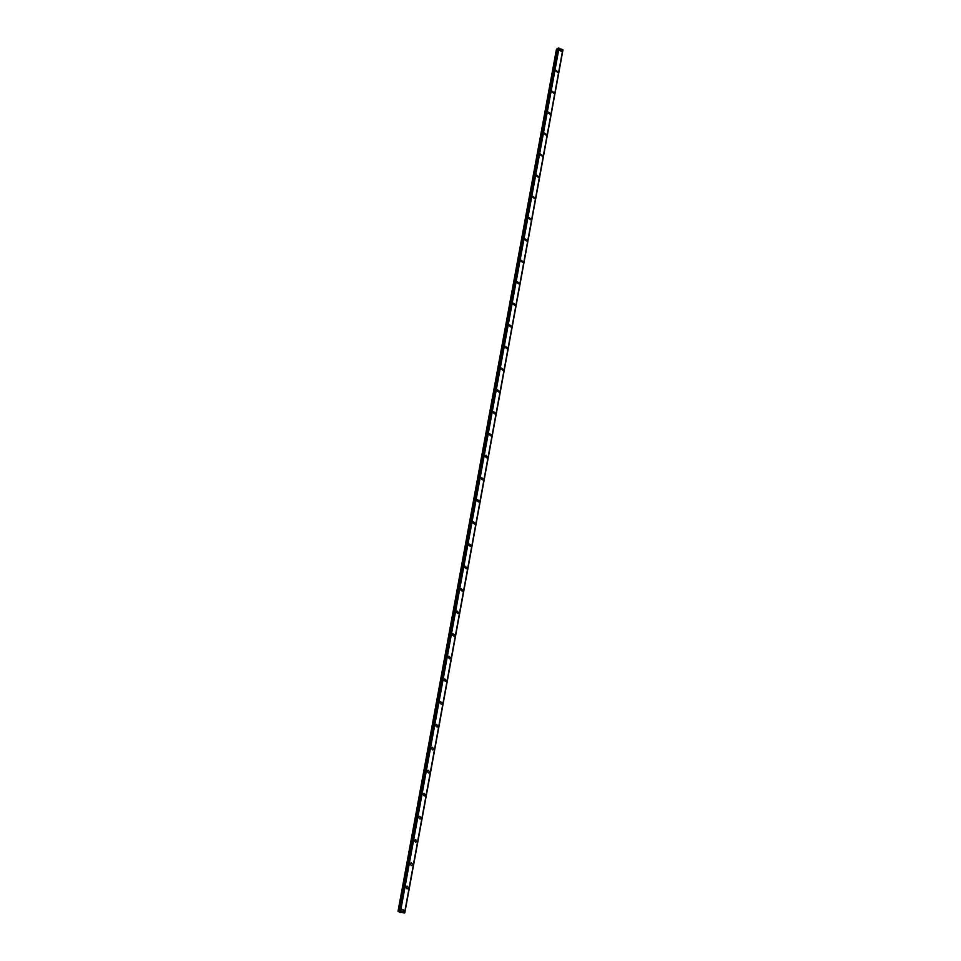 <?xml version="1.0" encoding="UTF-8"?>
<svg xmlns="http://www.w3.org/2000/svg" width="961" height="961" viewBox="0 0 961 961"><rect width="100%" height="100%" fill="white"/><g stroke="black" fill="none" stroke-linecap="round" stroke-linejoin="round"><path stroke-width="1.44" d="M402.767 909.418L404.088 910.944L402.779 912.313L401.47 910.788L402.767 909.418L404.088 910.944L402.779 912.313L401.47 910.788M407.008 886.03L408.377 887.556L407.128 888.901L405.77 887.375L407.008 886.03L408.377 887.556L407.128 888.901L405.77 887.375M411.236 862.714L412.653 864.239L411.452 865.561L410.047 864.035L411.248 862.714L412.653 864.239L411.452 865.573L410.047 864.035M415.464 839.47L416.918 840.995L415.765 842.304L414.323 840.779L415.464 839.47L416.918 840.995L415.765 842.304L414.323 840.779M419.669 816.309L421.158 817.835L420.065 819.108L418.576 817.583L419.669 816.309L421.158 817.835L420.065 819.108L418.576 817.583M423.861 793.221L425.399 794.735L424.342 795.984L422.816 794.471L423.861 793.221L425.399 794.735L424.342 795.996L422.816 794.471M428.041 770.205L429.615 771.719L428.618 772.944L427.044 771.431L428.053 770.205L429.615 771.719L428.618 772.944L427.044 771.431M432.222 747.262L433.819 748.775L432.858 749.976L431.261 748.463L432.222 747.262L433.831 748.775L432.87 749.976L431.261 748.463M436.378 724.39L438.024 725.891L437.099 727.069L435.465 725.567L436.378 724.39L438.024 725.891L437.099 727.069L435.465 725.567M440.534 701.59L442.204 703.092L441.327 704.245L439.657 702.743L440.534 701.59L442.204 703.092L441.327 704.245L439.657 702.743M444.667 678.862L446.372 680.364L445.532 681.493L443.838 679.992L444.667 678.862L446.372 680.364L445.532 681.493L443.826 679.992M448.787 656.207L450.529 657.708L449.724 658.802L447.994 657.312L448.799 656.207L450.529 657.708L449.724 658.802L447.994 657.312M452.907 633.623L454.661 635.113L453.892 636.194L452.138 634.704L452.907 633.623L454.673 635.113L453.904 636.194L452.15 634.704M457.016 611.112L458.793 612.601L458.061 613.647L456.283 612.157L457.016 611.112L458.793 612.601L458.061 613.647L456.283 612.157M461.1 588.673L462.914 590.15L462.205 591.183L460.403 589.694L461.1 588.673L462.914 590.15L462.205 591.183L460.403 589.694M465.184 566.293L467.01 567.783L466.337 568.78L464.511 567.302L465.184 566.293L467.01 567.783L466.337 568.78M469.256 543.998L471.106 545.476L470.458 546.449L468.608 544.971L469.256 543.998L471.106 545.476L470.458 546.449L468.62 544.971M473.317 521.763L475.178 523.24L474.566 524.189L472.692 522.724L473.317 521.763L475.178 523.24L474.566 524.189L472.704 522.724M477.365 499.6L479.251 501.065L478.65 502.002L476.764 500.537L477.365 499.6L479.251 501.065L478.65 502.002L476.776 500.537M481.401 477.497L483.299 478.974L482.734 479.887L480.836 478.41L481.401 477.497L483.299 478.974L482.734 479.887L480.824 478.41M485.413 455.478L487.335 456.943L486.795 457.832L484.873 456.367L485.425 455.478L487.335 456.943L486.795 457.832L484.873 456.367M489.437 433.519L491.359 434.985L490.843 435.85L488.909 434.384L489.437 433.519L491.371 434.985L490.831 435.862M493.437 411.62L495.383 413.086L494.879 413.939L492.933 412.473L493.437 411.62L495.383 413.086L494.879 413.939L492.933 412.473M497.426 389.794L499.384 391.259L498.903 392.1L496.945 390.622L497.426 389.794L499.384 391.259L498.903 392.1L496.945 390.622M501.402 368.039L503.372 369.505L502.903 370.321L500.945 368.856L501.402 368.039L503.372 369.505L502.903 370.321L500.945 368.856M505.366 346.344L507.348 347.81L506.903 348.615L504.921 347.137L505.366 346.344L507.348 347.81L506.903 348.615L504.921 347.137M509.33 324.722L511.312 326.187L510.88 326.968L508.898 325.503L509.33 324.722L511.312 326.187L510.88 326.968L508.898 325.503M513.27 303.171L515.264 304.637L514.856 305.394L512.862 303.928L513.27 303.159L515.264 304.637L514.856 305.394L512.862 303.928M517.198 281.669L519.204 283.147L518.808 283.879L516.802 282.414L517.21 281.669L519.204 283.147L518.808 283.879L516.802 282.414M521.126 260.251L523.132 261.716L522.748 262.449L520.742 260.972L521.126 260.239L523.132 261.716L522.748 262.437L520.742 260.972M525.03 238.881L527.048 240.358L526.676 241.067L524.67 239.589L525.042 238.881L527.06 240.358L526.688 241.067L524.67 239.589M528.934 217.582L530.952 219.06L530.604 219.757L528.574 218.279L528.934 217.582L530.965 219.06L530.604 219.757L528.574 218.279M532.826 196.356L534.845 197.834L534.508 198.519L532.478 197.029L532.826 196.356L534.857 197.834L534.508 198.519L532.478 197.029M536.694 175.178L538.737 176.668L538.4 177.329L536.37 175.851L536.706 175.178L538.737 176.668L538.4 177.329L536.37 175.851M540.562 154.084L542.605 155.574L542.28 156.223L540.238 154.733L540.562 154.084L542.605 155.562L542.28 156.223L540.25 154.733M544.419 133.038L546.461 134.528L546.148 135.165L544.106 133.675L544.419 133.038L546.461 134.528L546.148 135.165L544.106 133.675M548.263 112.065L550.305 113.554L550.004 114.179L547.962 112.689L548.263 112.065L550.305 113.554L550.004 114.179L547.962 112.689M552.095 91.151L554.137 92.652L553.848 93.265L551.806 91.751L552.095 91.151L554.137 92.652L553.848 93.265L551.806 91.751M555.914 70.297L557.957 71.799L557.68 72.399L555.626 70.898L555.914 70.297L557.957 71.799L557.68 72.399L555.638 70.898M559.722 49.504L561.777 51.017L561.5 51.606L559.722 49.504L561.777 51.017L561.5 51.606L559.446 50.092M486.038 455.25L485.329 455.478M557.885 48.915L556.479 49.119L398.022 911.292L399.38 911.845M558.017 48.23L399.308 912.289L404.557 912.95L562.822 49.6L558.017 48.266M562.798 49.732L404.761 912.83L562.942 49.864M559.038 48.074L400.293 912.698M562.81 49.576L404.545 912.95M556.791 48.939L398.286 911.508M556.899 48.915L398.395 911.545M557.776 48.951L399.283 911.785M557.836 48.939L399.344 911.821M558.317 48.062L399.56 912.482M558.449 48.062L399.68 912.518M400.281 912.686L559.026 48.074L400.22 912.674M562.822 49.612L404.557 912.926L562.822 49.6M558.005 48.254L399.308 912.277M562.978 49.9L404.809 912.806"/></g></svg>
